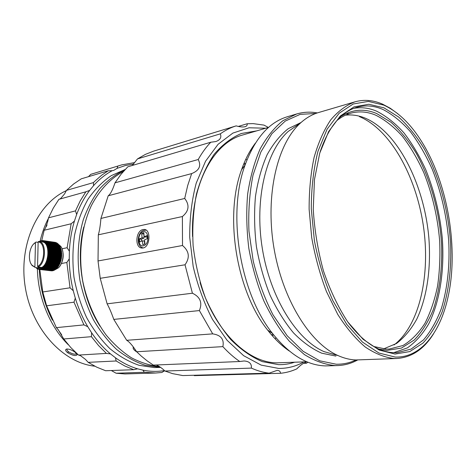 <?xml version="1.0" encoding="UTF-8"?>
<svg xmlns="http://www.w3.org/2000/svg" width="476" height="476" viewBox="0 0 476 476"><rect width="100%" height="100%" fill="white"/><g stroke="black" fill="none" stroke-linecap="round" stroke-linejoin="round"><path stroke-width="0.71" d="M395.145 357.048C420.415 358.071 440.068 333.004 447.851 297.869C458.834 250.019 448.332 185.348 422.759 143.371C411.46 124.682 398.483 111.937 383.834 105.136L368.382 101.4L353.204 103.988L339.15 113.252L327.113 129.169L317.992 151.213C313.565 168.635 311.328 187.853 311.28 208.875L314.422 240.898C318.646 262.294 324.787 282.191 332.837 300.594L346.718 324.323L362.432 342.048L378.902 353.019L395.145 357.048M433.618 333.682C424.009 349.164 411.734 357.434 396.794 358.499L393.991 358.499C384.495 357.411 374.856 353.531 365.074 346.873C355.388 338.603 346.278 327.774 337.734 314.386L326.423 291.485C319.967 274.456 315.058 256.475 311.697 237.53L309.126 209.256C309.073 190.686 310.727 173.407 314.095 157.419C318.361 142.556 323.924 130.013 330.784 119.797C338.21 111.098 346.32 105.095 355.108 101.793C364.188 99.305 373.368 100.103 382.639 104.184L390.278 108.26L397.716 113.663M315.755 113.466L300.118 114.371L285.219 121.094L271.867 133.72L260.884 151.957L253.036 175.103C249.531 192.631 248.174 211.344 248.966 231.247L253.202 260.973C258.028 280.489 264.62 298.428 272.986 314.797L287.189 335.758L303.081 351.282L319.711 360.808L336.175 364.211C343.172 364.348 349.783 362.932 356.006 359.957L396.794 358.499M357.637 359.981C351.401 363.426 344.725 365.294 337.627 365.568L335.134 365.58C324.983 364.616 314.719 360.939 304.354 354.549L289.354 341.25C279.817 329.945 271.314 316.504 263.841 300.915C257.177 284.368 252.173 266.852 248.829 248.377C246.556 229.759 246.163 211.665 247.651 194.095C250.192 177.245 254.357 162.191 260.146 148.934C266.721 136.999 274.337 127.568 282.988 120.636L296.762 113.937C303.515 111.991 310.358 111.658 317.296 112.925M340.941 116.447C352.365 109.284 364.289 108.32 376.718 113.556L391.004 122.267C400.132 130.472 408.485 140.688 416.054 152.921C430.352 178.684 439.402 211.255 441.549 243.587C442.496 267.738 439.681 290.663 433.13 310.001C428.108 322.139 421.807 332.153 414.227 340.042L401.429 348.075L386.994 350.395L378.926 349.116M373.702 346.48L385.738 349.057L389.213 349.069L402.952 345.528C411.389 340.483 418.737 333.057 424.985 323.252C430.518 312.345 434.713 299.94 437.575 286.034C439.645 271.552 440.336 256.469 439.657 240.791C437.611 216.818 432.321 194.083 423.783 172.586C417.625 158.996 410.532 146.941 402.506 136.41C394.051 126.979 385.096 119.892 375.641 115.138C367.305 111.652 359.059 110.991 350.901 113.163C345.981 114.532 341.286 117.013 336.824 120.612M395.009 354.061L379.152 350.056L363.081 339.281L347.772 321.943C338.24 307.347 330.148 290.39 323.502 271.064C317.95 250.87 314.535 230.301 313.256 209.363L314.463 179.559L319.753 153.111L328.624 131.566L340.34 115.977L354.043 106.862L368.858 104.262L383.959 107.844L398.626 117.013C407.992 125.599 416.56 136.255 424.318 148.976C438.991 175.757 448.291 209.494 450.57 242.98C451.599 268 448.797 291.758 442.162 311.845C437.063 324.465 430.649 334.89 422.914 343.137L409.818 351.562L395.009 354.061M348.123 322.43C362.98 341.863 378.182 351.96 393.735 352.71L396.942 352.716L411.091 349.087L423.503 339.906C430.78 331.344 436.778 320.753 441.484 308.139C447.571 287.772 449.969 265.186 448.678 240.38C446.565 215.503 441.121 191.887 432.351 169.527C426.026 155.378 418.737 142.8 410.496 131.798C401.803 121.927 392.599 114.472 382.871 109.438C374.178 105.684 365.58 104.946 357.077 107.237C341.119 111.812 328.833 126.592 320.223 151.57M275.08 338.787L276.05 337.847M246.979 159.906L245.753 159.329M348.866 113.74L346.296 113.466M383.62 348.89L396.532 343.464C404.374 337.448 411.121 329.332 416.786 319.122C427.091 297.286 431.179 268.018 428.846 237.726C424.223 184.617 397.924 131.852 365.027 118.06C358.493 115.406 351.972 114.442 345.463 115.168M393.652 352.71L407.319 347.914C415.649 342.089 422.849 333.956 428.912 323.519C439.973 301.082 444.513 270.451 442.329 238.535C439.991 214.188 434.433 191.156 425.651 169.438C419.338 155.706 412.097 143.508 403.928 132.846C395.324 123.29 386.22 116.067 376.617 111.182C368.954 107.927 361.338 106.987 353.757 108.349M296.762 113.937L287.516 116.697C269.172 122.171 255.041 138.242 245.122 164.916C226.981 213.534 239.88 292.954 272.486 333.42C289.45 354.608 307.115 365.437 325.483 365.901L337.627 365.568M286.237 348.813L286.54 348.652M282.363 345.707L283 345.344M271.713 335.068L272.879 333.926M245.217 164.642L243.748 163.928M272.349 335.794L273.492 334.717M245.551 163.696L244.117 163.042M269.464 332.379L270.118 331.772M243.188 167.516L242.468 167.195M251.173 150.589L250.459 150.446M253.482 146.322L253.143 146.263M255.38 143.175C249.829 150.458 245.223 159.299 241.57 169.706C224.22 216.128 236.441 291.401 267.601 330.023C274.438 338.841 281.685 345.844 289.337 351.032M301.04 122.51L288.26 128.669C280.233 135.059 273.176 143.77 267.084 154.795C261.711 167.028 257.837 180.922 255.463 196.481C254.053 212.701 254.368 229.414 256.415 246.616C259.444 263.704 264.007 279.93 270.1 295.287C276.937 309.781 284.749 322.323 293.531 332.908C302.659 342.143 312.054 348.902 321.705 353.18L335.901 356.084M300.166 123.308L288.224 131.424C266.054 151.297 254.291 199.325 262.324 248.555C270.285 297.792 296.649 339.691 323.983 351.609L338.103 355.596M355.108 101.793L318.712 112.491C312.208 114.359 306.08 117.911 300.338 123.147C277.395 143.782 265.221 194.494 273.736 246.675C282.167 298.868 309.781 343.19 338.085 355.59C344.178 358.321 350.163 359.773 356.03 359.957M394.033 344.975C420.022 324.888 430.726 274.045 423.212 224.785C415.691 175.519 390.272 129.49 359.41 116.608M90.749 174.335L121.773 164.863L90.749 174.335L88.607 176.531M133.756 164.018L125.319 165.541L117.072 168.355L117.78 166.207M117.072 168.355L113.663 170.426L112.205 170.7C105.416 174.341 99.198 179.333 93.546 185.664L93.433 182.6L94.415 181.588L101.65 175.222L108.26 170.765L81.259 178.827L73.602 184.004L66.462 190.382L93.433 182.6M108.26 170.765L112.205 170.7M160.579 367.371L145.037 365.211C135.178 361.915 125.688 356.637 116.555 349.384C107.814 341.06 100.085 331.147 93.361 319.646C87.388 307.413 82.919 294.382 79.956 280.537C76.731 259.146 77.85 238.887 83.3 219.763C87.62 207.822 93.225 197.344 100.115 188.329C107.588 180.321 115.799 174.192 124.748 169.938M125.14 169.515L111.295 175.614C102.578 181.564 94.843 189.4 88.084 199.111C82.056 209.785 77.558 221.739 74.583 234.983C72.596 248.722 72.394 262.782 73.97 277.157C76.571 291.407 80.801 304.89 86.65 317.617C93.32 329.612 101.096 339.971 109.98 348.706C119.297 356.316 129.026 361.855 139.159 365.324L154.242 367.573L160.632 367.412M160.013 367.365L160.507 367.323M116.084 373.226L124.944 373.94L155.581 373.017L144.258 372.291L116.084 373.226L111.324 370.524M62.07 248.781L67.122 247.728L71.15 223.762L44.167 230.259L41.745 240.6M71.15 223.762L74.429 221.072C71.567 230.592 69.883 240.666 69.377 251.28L67.122 247.728M69.377 251.28L69.246 258.849C69.365 269.589 70.71 280.221 73.268 290.741L70.043 287.801L66.854 262.496L69.246 258.849M66.854 262.496L61.446 263.514M83.794 226.969C75.666 258.849 82.175 298.63 100.043 326.256M164.636 370.745L161.876 372.476L155.581 373.017M88.191 362.349L96.801 367.192L105.624 370.733L133.738 369.697L124.849 366.008L116.162 360.981L88.191 362.349L85.46 359.386L80.521 355.661L78.534 355.072L106.404 353.412L98.603 345.618L91.416 336.681L63.736 338.983L70.823 347.575L78.534 355.072M46.612 305.812L56.364 327.643L83.931 324.888L73.988 302.189L46.612 305.812L42.775 291.972L70.043 287.801M39.806 269.505L42.775 291.972M58.905 199.325L53.288 208.101L48.528 217.818L75.494 210.886L80.242 200.848L85.864 191.798L58.905 199.325M121.773 164.863L134.762 162.566M144.258 372.291L142.996 370.167C150.321 371.625 157.479 371.762 164.464 370.584M116.162 360.981L115.478 357.785C122.635 362.908 130.013 366.591 137.612 368.829L133.738 369.697M91.416 336.681L91.624 332.778C97.253 341.042 103.542 348.087 110.48 353.9L106.404 353.412M73.988 302.189L75.285 298.113C78.427 308.406 82.598 317.944 87.798 326.732L83.931 324.888M85.864 191.798L89.672 190.388C84.401 197.35 80.057 205.376 76.648 214.474L75.494 210.886M56.364 327.643L58.155 329.606L63.736 338.983M48.528 217.818L47.665 221.768L45.434 228.129L44.167 230.259M66.462 190.382L64.569 193.91L60.702 198.486L59.595 199.129M93.546 185.664L89.672 190.388M76.648 214.474L74.429 221.072M73.268 290.741L75.285 298.113M87.798 326.732L91.624 332.778M110.48 353.9L115.478 357.785M137.612 368.829L142.996 370.167M136.898 351.978L135.124 350.794C133.322 349.271 132.75 348.021 133.411 347.046M123.332 171.515C110.622 178.369 99.573 189.924 91.475 205.376C81.432 226.808 78.129 254.321 82.77 281.274C86.959 301.32 95.039 319.836 106.029 334.872C113.8 344.196 122.237 351.818 131.34 357.732C140.652 362.581 150.035 365.55 159.502 366.633M67.61 352.704C65.402 350.866 65.051 349.646 66.569 349.057C69.044 348.902 71.888 349.961 75.107 352.228L77.16 354.709C75.857 356.262 72.673 355.596 67.61 352.704L68.592 351.818C72.168 353.942 74.815 354.626 76.535 353.87L76.66 353.668M67.205 348.979L67.134 349.057C66.664 349.759 67.152 350.675 68.592 351.818L68.592 351.818M66.348 190.632C37.384 203.692 18.344 245.152 25.287 287.331C32.035 329.547 63.213 362.914 94.831 366.205M48.439 218.305C44.809 225.267 42.043 232.871 40.127 241.112M37.378 268.672C37.89 297.643 50.022 326.893 68.401 344.844M47.017 224.922L46.368 226.528M39.3 269.452C39.99 287.611 44.375 304.521 52.455 320.181M57.483 328.803L61.696 334.807M39.199 269.44L51.604 270.85L39.199 269.44L38.598 268.779L40.484 268.666L40.508 269.398L52.646 270.79L40.781 269.345M41.846 241.909L41.983 241.933C50.914 241.689 49.171 266.887 40.151 267.881L38.717 267.917M38.586 267.078L38.568 267.899L41.257 267.393L38.044 267.012L37.562 266.37C45.309 263.055 45.761 241.998 38.145 241.963L38.651 241.445C46.713 241.362 46.231 263.644 38.044 267.012M38.568 267.899L35.361 267.524L32.065 265.519L30.875 263.549M33.487 244.164L35.974 242.052L38.134 242.361M35.974 242.052L34.147 243.51C29.125 247.639 27.721 260.36 31.785 264.971L35.361 267.524M35.468 242.564L34.879 266.881M39.187 269.422L37.991 268.648L38.598 268.779L38.824 269.38M38.502 269.249L37.402 268.428L38.199 269.214M37.842 268.994L36.825 268.131L37.586 268.964M37.205 268.648L36.277 267.744L36.997 268.625M36.598 268.226L35.95 267.595M39.413 241.582L40.222 241.124M40.061 241.1L39.788 241.505L40.918 240.868M40.716 240.838L40.418 241.272L41.62 240.689M41.37 240.654L41.049 241.124L42.328 240.606M42.031 240.564L41.68 241.058L43.036 240.612M55.394 242.391L43.054 240.6L55.43 242.439M56.025 242.57L43.691 240.737L56.103 242.671M56.644 242.831L44.31 240.963L56.757 242.986M57.233 243.176L44.905 241.278L57.376 243.391M57.804 243.605L45.482 241.677L57.965 243.873M58.346 244.117L46.029 242.159L58.524 244.432M58.851 244.706L46.547 242.718L58.851 244.706L59.048 245.069M59.327 245.366L47.035 243.361L59.327 245.366L59.53 245.783M59.762 246.104L47.481 244.075L59.762 246.104L59.97 246.556M60.154 246.901L59.994 246.562L47.886 244.854L48.046 245.2L60.154 246.901L60.446 247.591L60.773 248.436L60.363 247.395L48.249 245.699L48.391 246.068L60.506 247.764M60.809 248.68L60.69 248.293L48.57 246.604L48.689 246.996L60.809 248.68L61.053 249.329L61.285 250.269L60.964 249.24L48.844 247.562L48.945 247.972L61.065 249.65M61.273 250.662L61.19 250.233L49.064 248.567L49.147 248.996L61.273 250.662L61.463 251.251L61.6 252.268L61.368 251.268L49.242 249.614L49.296 250.061L61.428 251.709M61.529 252.786L61.493 252.334L49.361 250.697L49.397 251.155L61.529 252.786L61.684 253.315L61.719 254.38L61.565 253.434L49.433 251.804L49.444 252.274L61.582 253.892M61.577 255.017L61.582 254.547L49.444 252.935L49.439 253.41L61.577 255.017L61.701 255.457L61.63 256.546L61.553 255.677L49.409 254.077L49.379 254.553L61.523 256.147M61.41 257.284L61.463 256.808L49.32 255.225L49.266 255.701L61.41 257.284L61.511 257.635L61.344 258.712L61.327 257.944L49.177 256.374L49.105 256.85L61.249 258.414M61.035 259.533L61.13 259.069L48.986 257.51L48.885 257.98L61.124 259.783L60.863 260.83L60.892 260.176L48.742 258.635L48.623 259.093L60.773 260.634M60.464 261.705L60.601 261.264L48.445 259.735L48.314 260.182L60.547 261.854L60.196 262.841L60.262 262.318L48.106 260.806L47.957 261.241L60.107 262.746M59.708 263.752L59.881 263.335L47.725 261.836L47.552 262.252L59.797 263.793L59.268 264.704L59.452 264.317L47.297 262.829L47.112 263.222L59.268 264.704M58.786 265.614L58.988 265.239L46.832 263.769L46.63 264.144L58.893 265.548L58.268 266.459L58.488 266.114L46.333 264.65L46.112 265.001L58.268 266.459M57.721 267.244L57.953 266.929L45.797 265.471L45.571 265.798L57.721 267.244L58.387 266.346L57.953 266.929M57.15 267.964L57.388 267.673L45.238 266.233L44.994 266.524L57.15 267.964M56.549 268.607L44.393 267.179L56.549 268.607M55.924 269.178L43.774 267.756L55.924 269.178M55.287 269.672L43.137 268.256L55.287 269.672M54.633 270.076L42.489 268.672L54.633 270.076M53.978 270.404L41.834 269L53.978 270.404M53.312 270.642L41.168 269.243L53.312 270.642M40.121 269.446L52.259 270.838L40.121 269.446L39.847 268.791L40.508 269.398M39.853 269.464L39.222 268.827L39.472 269.458M36.117 267.613L36.432 268.202M42.679 240.559L42.304 241.082L39.538 241.618M43.322 240.648L42.911 241.189L42.304 241.082L43.054 240.6M43.947 240.82L43.512 241.386L42.911 241.189L43.691 240.737M44.56 241.082L44.095 241.659L43.512 241.386L44.31 240.963M45.149 241.433L44.655 242.022L44.095 241.659L44.905 241.278M45.714 241.867L45.184 242.462L44.655 242.022L45.482 241.677M46.249 242.379L45.69 242.98L45.184 242.462L46.029 242.159M46.755 242.974L46.166 243.569L45.69 242.98L46.547 242.718M47.225 243.647L46.606 244.236L46.166 243.569L47.035 243.361M47.654 244.39L47.005 244.967L46.606 244.236L47.481 244.075M48.046 245.2L47.368 245.765L47.005 244.967L47.886 244.854M48.391 246.068L47.689 246.616L47.368 245.765L48.249 245.699M48.689 246.996L47.963 247.52L47.689 246.616L48.57 246.604M48.945 247.972L48.189 248.472L47.963 247.52L48.844 247.562M49.147 248.996L48.368 249.466L48.189 248.472L49.064 248.567M49.296 250.061L48.498 250.495L48.368 249.466L49.242 249.614M49.397 251.155L48.582 251.554L48.498 250.495L49.361 250.697M49.444 252.274L48.611 252.631L48.582 251.554L49.433 251.804M49.439 253.41L48.588 253.726L48.611 252.631L49.444 252.935M49.379 254.553L48.516 254.827L48.588 253.726L49.409 254.077M49.266 255.701L48.397 255.933L48.516 254.827L49.32 255.225M49.105 256.85L48.225 257.028L48.397 255.933L49.177 256.374M48.885 257.98L48.005 258.111L48.225 257.028L48.986 257.51M48.623 259.093L47.737 259.176L48.005 258.111L48.742 258.635M48.314 260.182L47.427 260.211L47.737 259.176L48.445 259.735M47.957 261.241L47.07 261.217L47.427 260.211L48.106 260.806M47.552 262.252L46.672 262.175L47.07 261.217L47.725 261.836M47.112 263.222L46.237 263.091L46.672 262.175L47.297 262.829M46.63 264.144L45.767 263.96L46.237 263.091L46.832 263.769M46.112 265.001L45.262 264.769L45.767 263.96L46.333 264.65M45.571 265.798L44.732 265.513L45.262 264.769L45.797 265.471M44.994 266.524L44.173 266.191L44.732 265.513L45.238 266.233M44.393 267.179L43.59 266.798L44.173 266.191L44.649 266.917M43.774 267.756L42.989 267.334L43.59 266.798L44.036 267.53M43.137 268.256L42.376 267.792L42.989 267.334L43.405 268.059M42.489 268.672L41.751 268.166L42.376 267.792L42.763 268.512M41.834 269L41.12 268.458L41.751 268.166L42.108 268.875M41.168 269.243L40.484 268.666L41.12 268.458L41.448 269.154M60.69 248.293L60.964 249.24M61.19 250.233L61.463 251.251L48.368 249.466M61.493 252.334L61.684 253.315L48.582 251.554M61.582 254.547L61.701 255.457L48.588 253.726M61.463 256.808L61.511 257.635L48.397 255.933M61.327 257.944L61.511 257.635M61.13 259.069L61.124 259.783L48.005 258.111M60.892 260.176L61.124 259.783M60.601 261.264L60.547 261.854L47.427 260.211M60.262 262.318L60.547 261.854M59.881 263.335L60.196 262.841L59.797 263.793L46.672 262.175M59.452 264.317L59.797 263.793M58.988 265.239L58.488 266.114M57.388 267.673L57.852 267.078M56.799 268.351L57.12 267.958M56.186 268.952L56.489 268.601M55.555 269.475L55.841 269.166M37.562 266.37L38.145 241.963M55.418 269.577L58.453 267.81C63.373 263.46 64.694 251.191 60.767 246.384L58.768 244.599M62.041 248.722C64.153 254.993 63.362 260.896 59.667 266.423M60.196 262.841L47.07 261.217M60.863 260.83L47.737 259.176M61.344 258.712L48.225 257.028M61.63 256.546L48.516 254.827M61.719 254.38L48.611 252.631M61.6 252.268L48.498 250.495M143.056 247.984C150.16 247.08 151.16 229.373 144.258 229.462L143.115 229.545C135.618 230.592 134.464 248.026 142.026 248.05L143.056 247.984M307.883 362.188L306.496 363.218L303.504 363.325M306.496 363.218L305.521 362.587C303.563 362.92 300.642 365.021 296.756 368.888C291.586 371.244 286.171 372.714 280.501 373.291L194.291 375.641M280.501 373.291C280.435 371.482 279.335 370.495 277.199 370.346L269.142 373.172C263.264 372.476 257.343 370.786 251.382 368.103L164.94 371.03L172.592 373.636L182.784 375.564L269.142 373.172M156.217 364.991C158.889 365.99 161.792 368.002 164.94 371.03M251.382 368.103C251.792 363.729 249.376 361.349 244.134 360.969L239.761 361.51C233.906 357.5 228.278 352.537 222.869 346.629L136.666 351.752L141.277 356.084L147.233 360.927L153.361 365.11L239.761 361.51M265.745 128.222L249.049 127.776L232.865 133.096L218.067 144.305L205.567 161.191L196.231 183.111C191.786 199.896 189.615 217.972 189.716 237.34L193.173 266.423C197.653 285.606 204.109 303.295 212.54 319.503L227.094 340.28L243.641 355.679L261.14 365.11L278.597 368.418C287.653 368.507 296.096 366.33 303.92 361.897M294.501 362.26C289.378 363.967 284.047 364.765 278.514 364.658L262.306 361.623C251.322 356.97 240.743 349.545 230.58 339.358C220.912 327.678 212.546 313.91 205.495 298.065C199.42 281.346 195.297 263.912 193.125 245.753C192.179 227.659 193.286 210.44 196.451 194.107C200.723 178.72 206.614 165.464 214.117 154.343C222.34 144.692 231.419 137.743 241.362 133.488L256.701 130.876M242.998 134.904C213.813 142.306 190.477 184.492 192.566 236.536M200.087 282.56C214.158 330.665 247.734 362.962 277.032 362.837L306.889 361.784M98.33 234.817L98.02 260.961L182.51 245.509L182.385 216.538L98.33 234.817C99.496 230.937 100.359 225.481 100.918 218.448L184.706 198.468L187.687 185.575L191.655 173.597L108.219 195.779L100.918 218.448M113.794 319.408L126.711 340.304L212.707 333.872L199.385 310.572L113.794 319.408C111.497 312.922 109.272 307.734 107.124 303.837L192.411 293.216L185.033 264.793L100.228 278.311L107.124 303.837M127.806 166.796L121.065 174.234L114.996 182.844L198.23 159.514C201.955 152.873 206.132 147.114 210.761 142.229L127.806 166.796M153.617 151.142L145.406 154.373L137.51 158.901L220.299 133.857C225.374 130.24 230.664 127.58 236.167 125.878L153.617 151.142M238.351 126.432L247.121 123.76L253.143 123.623L263.984 125.111L268.381 127.449M126.711 340.304C129.252 341.697 132.572 345.517 136.666 351.752M98.02 260.961L100.228 278.311M114.996 182.844C112.651 189.948 110.396 194.262 108.219 195.779M137.51 158.901L132.239 165.487M236.167 125.878C239.88 126.955 242.885 127.229 245.182 126.693C246.806 126.122 247.449 125.14 247.121 123.76M210.761 142.229L215.818 141.556C220.221 139.968 221.721 137.403 220.299 133.857M191.655 173.597C199.254 170.533 201.449 165.838 198.23 159.514M182.385 216.538C188.99 211.058 189.763 205.037 184.706 198.468M185.033 264.793C190.073 257.599 189.234 251.173 182.51 245.509M199.385 310.572C202.586 302.748 200.259 296.964 192.411 293.216M222.869 346.629C224.327 339.334 220.935 335.08 212.707 333.872M142.104 237.72L139.373 238.916L139.694 241.975L142.431 240.785L142.854 244.783L144.978 243.873L144.543 239.862L147.316 238.66L146.977 235.578L144.216 236.792L143.788 232.806L141.681 233.74L142.104 237.72L144.049 238.036L141.318 239.238L141.521 241.183M143.913 233.942L144.049 238.036M143.621 234.067L141.681 233.74M147.102 236.703L146.162 237.113L144.216 236.792M142.431 240.785L144.377 241.1L144.686 243.998M141.318 239.238L139.373 238.916M144.044 245.562C150.107 243.295 148.548 229.021 142.604 232.05C136.642 234.365 138.105 248.418 144.044 245.562M143.306 247.931C136.065 246.633 137.165 233.085 143.205 230.562L146.132 230.098M242.599 135.017L268.595 127.384M267.601 330.023L272.486 333.42M241.57 169.706L245.122 164.916M323.983 351.609L338.085 355.59M288.224 131.424L300.338 123.147M77.16 354.709L76.862 353.948M31.785 264.971L32.065 265.519M34.147 243.51L34.528 243.075"/></g></svg>
